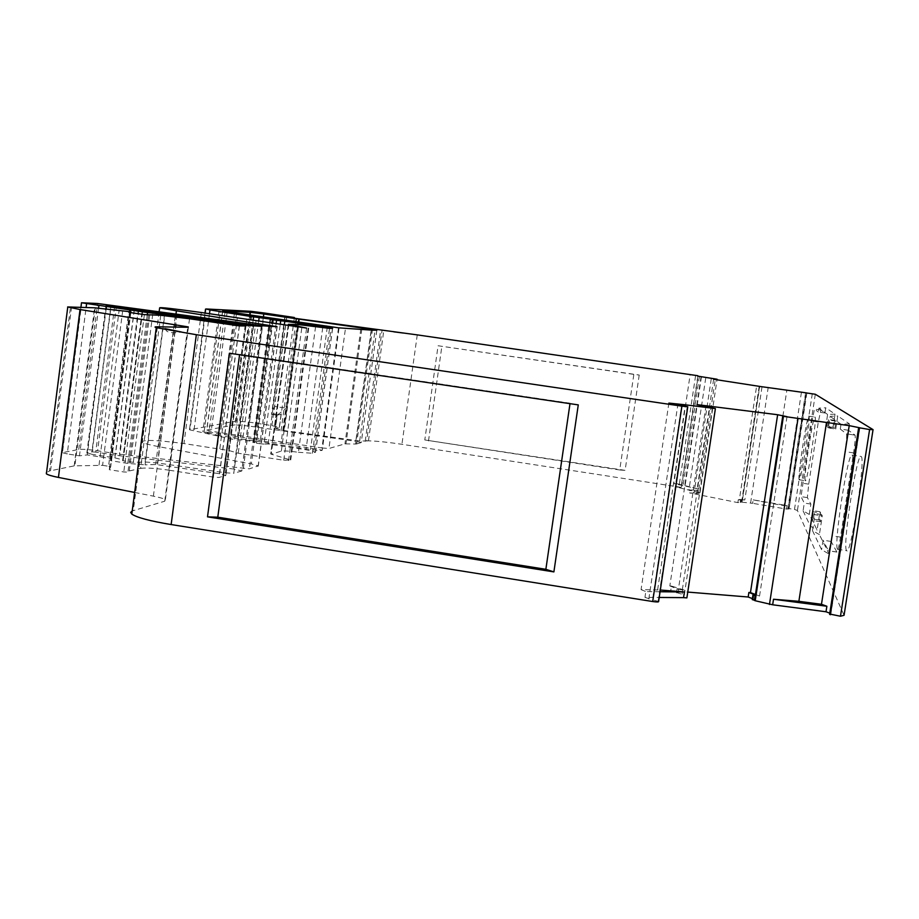 <?xml version="1.0" encoding="UTF-8"?>
<svg xmlns="http://www.w3.org/2000/svg" width="919" height="919" viewBox="0 0 919 919"><rect width="100%" height="100%" fill="white"/><g stroke="black" fill="none" stroke-linecap="round" stroke-linejoin="round"><path stroke-width="0.69" stroke-dasharray="4.59 3.45" d="M712.547 407.462L684.31 595.007L670.767 590.687L671.467 586.069L684.793 590.228L678.394 589.378L705.884 406.508M261.26 326.348L241.754 471.01L233.817 469.035L253.047 326.165M376.801 330.243L361.213 442.579L355.779 441.292L371.196 330.07M189.521 318.767L169.464 470.252L213.334 477.11L218.963 477.466L225.764 475.537L220.353 473.848L155.679 464.486L145.064 464.865L164.696 315.608M246.797 319.134L229.141 450.574L183.961 443.567C156.506 439.994 142.525 439.512 142.008 442.119C143.812 443.372 149.303 444.865 158.493 446.611L251.335 463.923L258.319 465.853L249.348 468.851L119.436 454.181L97.621 450.792C88.821 449.517 82.526 449.069 78.735 449.46L62.193 452.688L67.236 453.929L86.122 307.428M846.502 550.481C842.298 545.794 857.002 451.252 861.137 456.467L861.149 456.49C866.02 457.536 850.718 557.063 846.686 550.699L846.502 550.481M837.473 549.091C833.556 544.439 848.214 449.954 852.074 455.123L852.085 455.135C856.669 456.146 841.39 555.616 837.634 549.298L837.473 549.091M805.251 480.626C803.24 478.971 813.212 414.216 815.027 417.1L815.027 417.111C817.324 417.088 807.066 484.095 805.297 480.694L805.251 480.626M799.162 479.707C797.29 478.075 807.238 413.343 808.927 416.204L808.938 416.215C811.098 416.169 800.851 483.153 799.22 479.775L799.162 479.707M658.624 601.417L652.559 599.866L681.588 405.658M812.304 393.665L794.487 509.448L788.169 508.437L805.94 392.723M697.785 376.147L681.117 487.334L676.43 487.047L676.924 483.704L698.543 488.977L698.038 492.366L676.43 487.047M114.588 306.762L95.714 452.102L119.746 455.767L233.817 469.035M95.714 452.102L91.934 451.838L110.82 306.211M106.225 305.441L87.144 452.722L91.934 451.838M87.144 452.722L91.877 454.296L111.084 306.245M245.224 325.2L225.396 472.78L157.471 462.958L145.133 461.97L133.301 462.36L122.583 460.695L123.146 459.914L114.886 457.88L91.877 454.296M225.396 472.78L233.759 473.274L253.564 326.188M241.754 471.01L233.759 473.274M371.402 330.093L355.607 444.015L344.958 443.866L328.933 448.495L345.429 328.68M355.607 444.015L356.595 443.957L372.367 330.174M361.213 442.579L356.595 443.957M263.385 316.952L248.681 426.014L355.779 441.292M248.681 426.014L234.942 424.865L249.715 314.976M222.72 310.99L206.832 430.046L234.942 424.865M206.832 430.046L211.209 431.252L227.188 311.713M338.491 327.819L321.972 447.967L211.209 431.252M321.972 447.967L328.933 448.495M225.017 312.081L208.969 432.206L255.827 439.397C261.984 441.212 270.393 442.498 281.042 443.268L322.247 450.172C322.087 450.827 318.169 450.62 310.507 449.563L220.089 435.686L236.413 313.907M208.969 432.206L204.041 432.263L220.089 435.686M660.072 591.744L645.816 591.595L644.954 597.361L659.21 597.453M644.954 597.361L652.559 599.866M134.645 492.446L153.381 496.145C159.791 497.42 163.777 498.626 165.363 499.741L164.731 501.211L132.21 510.975M67.638 306.946L46.387 472.665L49.442 470.999L70.522 306.774M122.721 310.542L102.583 465.336L74.186 465.876L49.442 470.999M102.583 465.336L108.534 466.266L128.717 311.415M130.82 312.632L110.705 466.875L108.534 466.266M110.705 466.875L109.235 469.689L123.778 471.964L127.925 472.171L129.269 470.965L140.618 468.368L160.733 315.286M169.464 470.252C155.736 468.253 146.121 467.622 140.618 468.368M147.235 314.999L127.798 463.394L145.064 464.865M127.798 463.394L111.084 460.775L110.406 458.535L87.259 454.916L79.471 455.835L67.236 453.929M229.141 450.574L238.216 453.228L283.753 460.258L290.691 459.982L271.231 454.216L288.692 325.59M315.585 326.682L298.411 452.286C289.738 451.091 284.051 450.689 281.34 451.091L271.231 454.216M298.411 452.286L312.403 453.262L315.631 451.999L306.004 449.77L268.153 443.969L264.006 444.095L280.238 324.35M276.102 323.752L259.87 443.716L264.006 444.095M259.87 443.716L256.47 443.188L272.69 323.258M270.393 319.284L253.678 442.544L256.47 443.188M253.747 442.43L255.827 441.959L242.662 439.937L234.621 439.719L250.738 319.858M286.774 317.112L273.632 413.929L281.065 414.389L277.274 415.066L275.47 428.334L279.273 427.542L271.898 425.6L249.497 422.189L236.103 421.051L189.486 429.793L234.621 439.719M275.47 428.334L284.304 430.597L359.662 441.005L366.681 440.948L382.051 330.335M681.117 487.334L401.925 444.291C387.944 442.211 376.79 441.063 368.462 440.844L366.681 440.948M698.038 492.366L700.002 492.768L698.141 493.388L715.281 379.547M759.611 386.221L741.989 502.188L737.865 502.613L689.503 492.883L698.141 493.388M741.989 502.188L752.661 503.325L753.189 499.867L786.974 505.588L786.434 509.057L752.661 503.325M786.434 509.057L789.042 508.977L806.354 392.941M794.487 509.448L797.416 510.47L844.067 615.293M859.357 427.84L830.397 613.938L829.662 614.03M830.397 613.938L830.925 613.628L829.8 613.157M752.408 598.625L754.2 599.303L752.293 599.36M670.767 590.687L687.757 592.077M712.512 407.462L684.287 594.984L686.884 597.901M297.434 322.776L281.042 443.268M272.093 319.088L255.827 439.397M149.717 314.884L129.269 470.965M155.679 464.486L175.161 316.814M138.401 309.025L119.436 454.181M256.045 320.834L238.216 453.228M268.153 443.969L284.293 324.947M368.462 440.844L383.809 330.484M639.222 375.032L625.115 470.367L424.796 439.96L438.076 345.751L639.222 375.032L633.846 374.389L619.728 469.977L625.115 470.367M713.626 379.283L696.912 490.355L698.429 490.551L693.673 490.068L693.248 492.917M693.673 490.068L689.928 490.022L689.503 492.883M705.735 378.031L688.94 489.827L689.928 490.022M737.865 502.613L738.302 499.706L739.336 499.913L756.624 386.095M738.302 499.706L741.966 499.729L741.518 502.624M741.966 499.729L744.815 499.947L762.046 386.658M835.739 429.035L837.76 415.962L849.386 423.866L848.398 430.253L855.038 435.124C855.589 436.686 855.107 442.613 853.59 452.906L840.494 537.121C838.921 546.759 837.726 551.756 836.91 552.089L831.132 541.452L829.168 554.1L819.392 534.605L822.287 515.858L821.552 514.56L820.449 521.728L819.553 520.074L820.644 512.974L819.932 511.722L817.094 530.033L809.283 514.445L810.88 504.071L807.376 497.604L808.72 484.152L818.301 422.016L820.874 410.035L824.94 413.01L825.744 407.795L835.038 414.113L833.062 426.875L833.866 427.53L834.969 420.385L836.014 421.155L834.9 428.357L835.739 429.035L828.352 427.944L830.156 416.341L837.76 415.962M815.314 394.262L797.416 510.47M754.901 594.754L754.2 599.303M671.467 586.069L669.825 585.931L697.016 404.624M677.165 588.355L676.464 592.996M668.871 403.085L641.071 589.619L660.324 590.021M641.071 589.619L645.816 591.595M658.13 601.152L687.251 406.6M569.998 403.659L578.269 404.888M229.428 353.241L239.583 354.745M239.652 354.309L570.067 403.211M253.15 320.294L237.022 440.086M273.632 413.929L271.45 414.366L274.632 406.428L286.372 408.197L283.339 430.46M298.537 318.824L286.372 408.197L277.274 415.066M424.796 439.96L619.728 469.977M438.076 345.751L633.846 374.389M428.507 440.948L441.844 346.44M701.059 376.687L684.402 487.702M676.924 483.704L673.845 483.647L690.123 374.837M698.543 488.977L673.845 483.647M696.912 490.355L688.94 489.827M711.249 378.904L694.557 489.896M739.336 499.913L744.815 499.947M801.414 392.436L784.045 505.576L769.582 503.13L786.848 390.253M784.045 505.576L786.974 505.588M753.189 499.867L769.582 503.13M849.386 423.866L841.023 424.279L830.156 416.341M828.352 427.944L827.571 427.278L834.9 428.357M836.014 421.155L828.685 420.075L827.571 427.278M834.969 420.385L827.709 419.328L828.685 420.075M833.866 427.53L826.606 426.462L827.709 419.328M826.606 426.462L825.848 425.819L833.062 426.875M835.038 414.113L827.605 414.48L825.848 425.819M827.605 414.48L818.909 408.128L825.744 407.795M824.94 413.01L818.312 412.045L818.909 408.128M810.88 504.071L804.286 503.072L801.035 496.639L811.982 421.086L814.51 409.104L818.312 412.045M809.283 514.445L803.08 510.849L804.286 503.072M803.08 510.849L810.363 526.116L817.094 530.033M819.932 511.722L812.752 510.619L810.363 526.116M812.752 510.619L813.418 511.872L820.644 512.974M819.553 520.074L812.316 518.959L813.418 511.872M820.449 521.728L813.154 520.613L812.316 518.959M821.552 514.56L814.257 513.445L813.154 520.613M814.257 513.445L814.946 514.732L822.287 515.858M819.392 534.605L812.488 530.596L814.946 514.732M812.488 530.596L821.586 549.688L829.168 554.1M831.132 541.452L823.056 540.2L821.586 549.688M848.398 430.253L840.288 429.058L846.502 433.871C847.008 435.422 846.514 441.338 844.986 451.631L831.925 535.8C830.351 545.438 829.191 550.435 828.421 550.78L823.056 540.2M841.023 424.279L840.288 429.058M755.464 594.49L759.553 596.029L755.269 595.799M787.009 416.675L759.553 596.029M669.825 585.931L678.394 589.378M164.869 328.623L166.833 331.219C169.613 332.977 174.438 333.218 181.296 331.966M403.108 333.023L393.734 331.816M699.393 376.422L682.978 485.875M700.002 492.768L717.004 379.823M657.636 589.803L685.103 406.209M133.301 462.36L152.922 312.805M98.563 308.164L79.471 455.835M258.664 321.213L242.662 439.937M271.45 414.366L276.987 415.204L271.484 414.354M286.751 317.112L274.632 406.428M122.583 460.695L142.123 311.231M129.728 312.483L109.235 469.689M111.084 460.775L130.521 311.702M106.179 308.876L87.259 454.916M272.403 319.352L255.827 441.959M110.406 458.535L129.568 311.541M750.616 502.911L768.227 387.313M678.727 588.551L678.027 593.192M225.764 475.537L245.844 326.038M219.825 448.759L237.401 317.664M682.335 589.734L709.824 407.014M138.746 310.323L119.746 455.767M157.471 462.958L176.942 315.435M360.834 328.968L344.958 443.866M298.652 322.052L283.776 431.356M281.053 430.954L295.918 321.661M314.62 448.415L331.196 327.669M327.29 327.118L310.507 449.563M157.425 326.796L133.289 510.585M164.731 501.211L187.763 327.279M153.381 496.145L175.69 327.084M71.602 306.785L50.568 470.643M74.186 465.876L94.6 307.808M95.266 307.854L74.864 465.818M99.022 465.025L119.16 310.094M213.334 477.11L233.679 325.223M239.285 325.9L218.963 477.466M239.434 325.9L219.607 473.733M81.802 302.696L62.538 452.332M78.735 449.46L97.598 303.511M243.282 468.621L262.547 325.808M268.589 326.498L249.348 468.851M258.09 466.381L277.01 326.67M269.91 326.521L251.335 463.923M158.493 446.611L175.977 314.103M201.364 312.517L183.961 443.567M283.753 460.258L301.834 327.497M308.129 328.117L290.186 459.626M288.348 324.327L270.749 453.883M281.34 451.091L298.549 324.602M322.73 327.646L306.004 449.77M209.498 313.678L193.863 431.218M206.028 308.968L190.049 429.184M236.103 421.051L250.864 311.3M264.224 312.988L249.497 422.189M271.898 425.6L286.739 316.251M279.273 427.542L281.065 414.389M299.502 318.962L284.304 430.597M359.662 441.005L375.113 329.634M417.26 334.884L401.925 444.291M681.553 486.863L698.233 375.63M697.165 490.539L696.74 493.377M698.429 490.551L698.003 493.4M694.626 490.241L694.19 493.089M741.265 499.568L740.829 502.463M740.909 499.281L740.473 502.165M741.713 502.176L742.15 499.281M753.833 594.731L753.143 599.291M682.828 589.447L682.128 594.088M684.092 594.892L684.793 590.228M134.381 309.657L115.392 455.169M145.133 461.97L164.616 313.896M361.822 329.048L345.958 443.808M204.041 432.263L220.181 311.277M234.368 313.597L218.067 435.319M148.499 315.102L127.925 472.171M116.449 305.82L97.621 450.792M288.543 460.603L306.613 328.083M308.692 328.129L290.691 459.982M312.403 453.262L329.53 328.382M332.494 328.439L315.481 452.378M365.199 441.396L380.627 330.312M820.874 410.035L814.51 409.104M818.301 422.016L811.982 421.086M808.72 484.152L802.413 483.21M807.376 497.604L801.035 496.639M836.853 552.009L828.364 550.699M840.494 537.121L831.925 535.8M853.59 452.906L844.986 451.631M855.026 435.124L846.502 433.871L855.038 435.124M144.375 314.62L123.778 471.964M285.074 316.779L271.852 414.239M742.541 499.476L759.726 386.417M783.482 416.238L756.015 595.776M695.58 375.768L678.9 487.081M648.814 598.993L677.785 405.026M123.192 460.293L142.675 311.311M830.397 613.375L859.265 427.84M114.886 457.88L134.231 309.634M806.618 392.976L788.789 509.057M261.352 326.348L241.881 470.712M376.836 330.243L361.259 442.441M245.947 326.038L225.902 475.215M852.074 455.123L861.137 456.467M808.927 416.204L815.027 417.1M338.973 328.565L322.247 450.172M188.2 327.279L165.363 499.741M159.125 311.828L142.008 442.119M740.634 499.362L740.197 502.256M222.593 310.955L206.672 430.23M218.975 311.047L202.858 431.884M80.918 307.199L62.193 452.688M277.17 326.67L258.319 465.853M308.727 328.129L290.749 459.845M288.141 325.51L270.691 454.009M332.598 328.439L315.631 451.999M205.006 313.034L189.486 429.793M294.287 318.204L279.456 427.278M701.45 376.744L684.827 487.598M836.91 552.089L828.421 550.78M837.634 549.298L846.686 550.699M799.22 479.775L805.297 480.694M165.523 328.853L165.397 329.783M166.833 331.219L165.144 329.013M277.09 415.17L275.263 428.622M130.877 311.782L110.659 466.795M284.821 316.71L271.645 413.849M759.186 386.359L742.012 499.327M269.853 322.845L253.678 442.544M805.595 392.861L787.824 508.552M859.828 427.875L830.925 613.628M105.961 305.384L86.834 453.067M142.606 311.059L123.146 459.914M806.859 392.987L789.042 508.977"/><path stroke-width="1.38" d="M253.047 326.165L253.207 324.97L255.896 325.349L261.26 326.348L245.224 325.2L176.942 315.435L152.922 312.805L106.225 305.441M371.196 330.07L371.299 329.324L376.836 330.208L372.367 330.174L338.491 327.819L222.72 310.99M175.161 316.814L175.299 315.699L240.33 324.993L245.959 325.958L239.285 325.9L189.521 318.767L160.733 315.286L144.375 314.62L129.728 312.483L130.923 311.817L130.82 312.632M284.293 324.947L284.81 321.19L322.856 326.727L332.609 328.347L329.53 328.382L298.549 324.602L288.348 324.327L306.613 328.083L201.364 312.517C173.817 308.692 159.917 307.13 159.653 307.831L159.125 311.828M685.103 406.209L685.321 404.808L668.871 403.085L687.768 406.726L681.898 406.164L652.697 601.531C657.016 602.129 658.992 602.083 658.624 601.417L687.745 406.841M806.354 392.941L815.314 394.262L873.05 429.632L844.067 615.293L840.483 616.235L869.604 429.541L859.828 427.875M715.281 379.547L717.096 379.225L697.785 376.147M755.269 595.799L752.948 595.018L754.901 594.754L748.87 592.468L750.455 592.606L777.635 414.733L697.016 404.624L715.396 408.576L686.884 597.901L683.541 597.637L684.391 591.985L660.072 591.744M659.21 597.453L683.541 597.637M132.21 510.975L130.693 512.377L131.796 514.112C136.908 517.569 150.015 521.05 171.141 524.554L652.697 601.531M46.387 472.665L46.387 473.825C47.891 474.916 51.901 476.111 58.437 477.421L134.645 492.446M829.662 614.03L840.483 616.235M829.8 613.157L826.009 611.767L826.87 606.253L773.511 599.245L772.661 604.782L826.009 611.767M772.661 604.782L755.223 600.739L783.425 416.341L782.735 416.204L787.009 416.675L777.635 414.733M752.293 599.36L755.223 600.739M687.757 592.077L748.181 597.005L752.408 598.625M253.207 324.97L134.484 308.899L134.381 309.657M371.299 329.324L299.054 319.123L298.652 322.052M295.918 321.661L296.32 318.732L263.787 314.011L263.385 316.952M249.715 314.976L250.071 312.288L222.731 310.921M331.196 327.669L225.017 312.081M331.254 327.21L297.434 322.776M297.503 322.305L272.093 319.088M272.15 318.617L225.052 311.771M171.141 524.554L196.333 334.711L681.898 406.164M207.51 516.846L553.893 571.905L578.269 404.888L229.428 353.241L207.51 516.846L217.78 517.19L545.863 569.309L569.998 403.659M196.333 334.711L156.287 327.669C154.3 327.049 154.679 326.762 157.425 326.796L188.2 327.279M58.437 477.421L80.033 309.542L188.246 326.911M80.033 309.542L67.638 306.946L94.6 307.808L130.923 311.817M175.977 314.103L176.414 310.806L277.01 326.67L262.547 325.808L97.598 303.511L81.492 302.765L147.557 312.54L147.235 314.999M176.414 310.806L159.653 307.831M250.738 319.858L251.186 316.55L209.992 309.944L209.498 313.678M697.843 375.722L417.26 334.884L298.537 318.824L284.821 316.71L294.379 317.503L264.224 312.988L250.864 311.3L206.028 308.968L209.992 309.944M759.726 386.417L713.626 379.283M748.87 592.468L748.181 597.005M250.071 312.288L263.787 314.011M296.32 318.732L299.054 319.123M110.82 306.211L110.9 305.545L134.484 308.899M110.9 305.545L106.236 305.315M181.296 331.966L164.869 328.623L181.296 331.966M393.734 331.816L403.108 333.023L393.734 331.816M685.321 404.808L715.396 408.576M783.425 416.341L826.503 422.476L798.875 601.313L773.511 599.245M826.87 606.253L821.471 604.288L849.213 425.635L826.503 422.476M849.213 425.635L859.839 427.806M869.604 429.541L873.05 429.632M806.365 392.873L759.186 386.359M715.327 379.214L713.672 378.996M251.186 316.55L272.403 319.352L270.335 319.307L269.853 322.845M272.69 323.258L273.161 319.778L270.335 319.307M273.161 319.778L276.573 320.272L276.102 323.752M280.238 324.35L280.72 320.811L276.573 320.272M280.72 320.811L284.81 321.19M164.696 315.608L164.811 314.723L147.557 312.54M164.811 314.723L175.299 315.699M660.324 590.021L684.391 591.985M553.893 571.905L545.863 569.309M239.583 354.745L217.78 517.19M253.598 316.906L253.15 320.294M798.875 601.313L821.471 604.288M750.455 592.606L755.464 594.49M717.004 379.823L717.096 379.225M98.919 305.43L98.563 308.164M259.181 317.434L258.664 321.213M859.391 428.07L830.339 614.742M130.521 311.702L130.739 310.082M106.547 305.958L106.179 308.876M129.568 311.541L129.855 309.37M797.945 418.903L769.456 604.518M138.861 309.508L138.746 310.323M175.69 327.084L176.011 324.648M239.572 324.889L239.434 325.9M270.071 325.269L269.91 326.521M288.692 325.59L288.842 324.476M322.856 326.727L322.73 327.646M753.396 595.236L752.695 599.808M755.475 596.017L754.775 600.601M86.122 307.428L86.604 303.638M114.691 306.004L114.588 306.762M156.287 327.669L131.796 514.112M67.742 307.279L46.387 473.825M752.948 595.018L752.259 599.59M81.492 302.765L80.918 307.199M288.29 324.361L288.141 325.51M205.534 309.094L205.006 313.034M294.379 317.56L294.287 318.204M858.622 427.898L829.604 614.386M782.735 416.204L755.246 595.914"/></g></svg>
